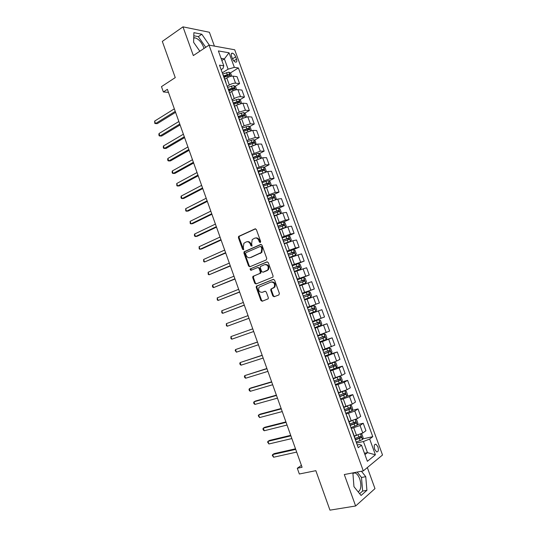 <?xml version="1.0" encoding="UTF-8"?>
<svg xmlns="http://www.w3.org/2000/svg" width="537" height="537" viewBox="0 0 537 537"><rect width="100%" height="100%" fill="white"/><g stroke="black" fill="none" stroke-linecap="round" stroke-linejoin="round"><path stroke-width="0.81" d="M260.291 242.516L260.653 241.455L256.371 229.574L255.055 228.876L238.609 236.414L238.415 237.69L242.603 249.369L243.717 249.698L243.301 247.309L243.885 243.274L246.221 241.925C248.034 241.368 249.416 242.127 250.363 244.201L250.913 245.724L252.054 246.047L251.631 243.644L252.215 239.596L254.605 238.2C256.451 237.629 257.854 238.394 258.814 240.482L259.364 242.019L260.291 242.516M358.206 491.926C361.112 489.684 361.629 485.354 359.756 478.937C358.548 475.748 356.998 473.741 355.111 472.922L353.796 472.721M353.319 472.815L352.89 472.983M377.914 446.771L375.967 444.213C374.229 444.2 373.799 445.911 374.678 449.348L376.618 451.906C378.363 451.919 378.8 450.207 377.914 446.771M193.743 37.845L194.683 37.778C198.328 38.664 201.288 41.765 203.563 47.102L203.993 48.471M272.803 295.961L274.138 296.733L278.857 294.947L279.394 293.457L274.588 280.133L273.252 279.374L256.35 286.208L256.216 287.382L260.908 300.478L262.217 301.25L268.198 298.814L268.319 297.666L266.285 292.021L264.969 291.255L262.204 292.329C259.082 292.215 258.035 290.49 259.062 287.161L270.957 282.079C274.105 282.14 275.192 283.858 274.206 287.235L270.883 289.128L270.762 290.289L272.803 295.961L273.447 295.759L274.528 296.585M214.417 46.101L209.396 32.26L182.983 26.85L162.315 41.409L175.257 77.603L161.476 86.632L163.369 91.941L167.39 89.337L302.089 467.271L297.297 468.257L299.337 473.996L315.843 470.674L329.96 510.15L355.628 505.995L374.98 488.616L367.335 467.552M182.983 26.85L193.333 55.573L209.021 45.121L363.294 470.895L344.298 474.547L355.628 505.995M266.245 259.921L266.761 258.411L261.996 245.174L260.673 244.456L244.087 251.779L243.912 253.028L248.571 266.037L249.859 266.761L266.245 259.921M268.278 262.62L273.065 275.904L272.937 277.085L256.028 283.972L254.733 283.227L252.726 277.636L252.873 276.441L259.834 273.474L260.351 271.99L259.009 268.258L257.7 267.52L250.839 270.359L250.041 268.997L266.949 261.881L268.278 262.62M231.521 56.137L232.387 58.499C233.259 60.567 234.367 61.795 235.703 62.171C236.857 62.144 237.126 61.151 236.522 59.184L235.662 56.828C234.79 54.761 233.676 53.532 232.333 53.15C231.192 53.183 230.923 54.177 231.521 56.137M209.021 45.121L234.709 49.78L382.525 455L363.294 470.895M221.13 69.642L223.023 68.441L223.775 65.796L219.505 65.165L358.233 447.704L361.522 445.207L359.488 444.482L357.239 444.972M223.775 65.796L218.371 50.928L229.03 52.78L234.34 67.36L228.118 69.172L222.284 72.837M230.225 73.039L238.381 67.951L234.34 67.36M238.381 67.951L372.772 436.675L369.664 439.031L375.403 454.799L367.368 461.31L361.522 445.207M301.411 465.371L297.297 468.257M163.369 91.941L168.477 92.398M221.855 60.506L224.379 58.889L221.069 58.352M228.118 69.172L224.379 58.889L229.03 52.78M364.448 453.255L367.462 452.631L363.428 441.521L356.534 443.025M357.441 424.613L363.213 423.257L365.932 430.728L362.784 433.023L354.219 436.024M363.213 423.257L360.045 425.492L351.279 428.539M352.171 410.369L357.998 408.919L360.71 416.37L357.521 418.551L348.969 421.545M357.998 408.919L354.789 411.04L346.043 414.087M346.915 396.172L352.789 394.621L355.494 402.052L352.272 404.113L343.734 407.113M352.789 394.621L349.547 396.621L340.814 399.682M341.666 382.015L347.6 380.371L350.299 387.774L347.036 389.721L338.518 392.722M347.6 380.371L344.324 382.25L335.605 385.311M336.296 367.939L342.425 366.153L345.116 373.537L341.821 375.37L333.309 378.377M342.425 366.153L339.109 367.919L330.409 370.986M329.832 354.252L337.27 351.977L339.948 359.347L336.612 361.059L328.12 364.066M337.27 351.977L325.227 356.702M319.978 341.733L332.121 337.847L334.793 345.19L322.945 349.795M332.121 337.847L320.065 342.458M314.763 327.845L326.993 323.751L329.658 331.074L317.783 335.571M326.993 323.751L314.91 328.255M309.721 313.944L321.871 309.695L324.529 316.998L312.641 321.381M321.871 309.695L309.775 314.091M315.944 304.217L313.272 296.874L316.77 295.679L319.421 302.962L307.513 307.238M313.272 296.874L304.848 299.894M302.291 293.437L314.326 288.966L302.203 293.202M314.326 288.966L311.682 281.703L299.74 285.812M297.283 279.629L309.245 275.004L297.102 279.133M309.245 275.004L306.607 267.762L294.645 271.762M294.585 264.942L304.177 261.089L292.014 265.11M304.177 261.089L301.552 253.867L289.564 257.753M292.672 249.9L299.129 247.208L295.511 248.013L286.939 251.128M299.129 247.208L296.505 240.005L292.866 240.757L284.496 243.785M288.47 235.797L294.088 233.367L290.436 234.065L281.885 237.179M294.088 233.367L291.477 226.184L287.805 226.829L279.448 229.856M283.57 222.023L289.067 219.566L285.375 220.15L276.844 223.271M289.067 219.566L286.456 212.404L282.751 212.934L274.414 215.968M278.676 208.289L284.053 205.799L280.334 206.282L271.809 209.403M284.053 205.799L281.455 198.656L277.716 199.079L269.386 202.12M273.789 194.595L279.059 192.078L275.3 192.447L266.795 195.575M279.059 192.078L276.468 184.95L272.695 185.265L264.379 188.312M268.916 180.935L274.071 178.385L270.286 178.653L261.794 181.788M274.071 178.385L271.487 171.283L267.681 171.491L259.384 174.538M264.043 167.316L269.104 164.738L265.285 164.893L256.807 168.034M269.104 164.738L266.527 157.656L262.687 157.757L254.404 160.805M259.183 153.736L264.15 151.125L260.297 151.179L251.833 154.32M264.15 151.125L261.579 144.064L257.706 144.057L249.437 147.104M254.337 140.197L259.21 137.553L255.323 137.499L249.114 139.425L246.879 140.647M259.21 137.553L256.646 130.511L252.739 130.397L246.53 132.317L244.483 133.451M249.49 126.692L254.283 124.013L250.363 123.852L244.154 125.759L241.932 127.007M254.283 124.013L251.725 116.992L247.785 116.777L241.576 118.67L239.65 119.771M244.657 113.22L249.369 110.515L245.416 110.253L239.207 112.132L236.998 113.408M249.369 110.515L246.819 103.513L242.845 103.191L236.642 105.057L234.615 106.245M239.838 99.788L244.469 97.056L240.482 96.687C238.65 96.667 236.582 97.284 234.273 98.54L232.078 99.848M244.469 97.056L241.925 90.068L237.918 89.645C236.085 89.605 234.011 90.216 231.715 91.491L229.702 92.706M235.025 86.397L239.583 83.631L235.562 83.154C233.716 83.094 231.648 83.705 229.353 84.987L227.178 86.323M239.583 83.631L237.045 76.663L233.011 76.14C231.158 76.053 229.091 76.663 226.802 77.959L224.808 79.194M364.938 454.617L367.462 452.631L375.403 454.799M223.983 76.925L226.225 75.529M228.789 90.176L230.319 89.249M233.608 103.466L234.327 103.044M362.717 438.904L372.772 436.675M223.399 75.314L223.043 74.925M225.929 82.893L225.634 82.074M228.379 89.041L228.03 88.679M230.91 96.62L230.635 95.855M233.373 102.815L233.038 102.48M235.904 110.394L235.642 109.669M240.912 124.201L240.67 123.53M245.933 138.049L245.711 137.425M250.967 151.931L250.766 151.36M256.021 165.859L255.834 165.342M262.882 172.84L262.197 170.954L258.27 172.062M261.083 179.821L260.915 179.358M266.164 193.83L266.01 193.414M271.259 207.873L271.125 207.51M286.624 250.249L283.865 242.643M302.123 292.994L299.404 285.483M307.325 307.325L304.607 299.841M310.024 314.158L312.554 321.75M315.253 328.584L317.803 336.216M331.034 372.094L333.631 379.867M341.364 401.186L341.492 401.548M346.674 415.826L346.821 416.242M351.997 430.513L352.171 430.983M355.051 438.326L354.957 438.669M363.428 441.521L369.664 439.031M209.37 45.182L201.825 34.24L193.891 32.663L193.609 42.309L199.851 51.23M352.883 472.902L353.957 486.67L361.072 495.476L366.919 490.315L365.751 476.681L361.441 471.251M205.745 47.303L198.328 36.63L193.803 35.757M198.328 36.63L201.825 34.24M359.629 493.684L362.623 491.066L361.495 477.474L357.186 472.07M362.623 491.066L366.919 490.315M361.495 477.474L365.751 476.681M260.479 242.388L259.478 240.354C258.606 238.394 257.29 237.602 255.538 237.978M247.127 241.71C248.859 241.328 250.161 242.113 251.034 244.067L252.021 246.087M255.592 228.822L239.287 236.293L239.093 237.569L243.697 249.718M261.157 244.402L244.758 251.638L244.583 252.887L249.235 265.875L250.114 266.661M261.15 246.966L260.223 246.463L245.939 252.659L245.59 253.699L246.161 255.297C247.101 257.364 248.477 258.129 250.296 257.606L261.21 252.551L261.734 248.591L261.15 246.966L261.808 246.832L260.458 246.416M261.808 246.832L262.392 248.45L261.868 252.41L250.96 257.458M257.935 267.46L259.666 268.091L261.002 271.823L260.861 273.018L253.894 275.991L253.39 277.461L255.39 283.046L256.35 283.851M267.366 261.828L250.947 268.648L251.168 270.218M266.788 270.648L267.802 269.849C268.869 266.433 267.815 264.701 264.627 264.654L260.432 266.52L260.284 267.728L261.626 271.467L262.942 272.212L268.453 269.681C269.52 266.271 268.466 264.54 265.285 264.493M263.385 272.098L262.942 272.212M267.439 270.48L263.6 272.044M271.601 281.898C274.749 281.959 275.837 283.67 274.85 287.047L271.527 288.933L271.407 290.094L273.447 295.759M265.265 291.202L262.855 292.135M273.588 279.314L257.008 286.02L256.874 287.194L261.566 300.277L262.627 301.096M231.729 76.167L230.722 73.401L228.99 72.146L222.701 73.985M174.337 108.836L154.636 121.1L155.515 123.577L157.274 123.644L175.586 112.334M224.097 77.247L229.581 75.469L229.118 74.18L223.634 75.959M223.801 76.422L227.869 74.958M154.636 121.1L154.824 123.45L155.515 123.577L175.243 111.374M236.642 89.699L235.589 86.799L233.87 85.571L227.581 87.437M178.855 121.51L159.033 133.518L159.912 136.009L161.664 136.029L180.083 124.96M228.984 90.713L234.468 88.92L234.011 87.625L228.514 89.417M228.668 89.854L232.743 88.39L233.602 88.961M234.011 87.625L232.743 88.39L234.011 87.625M159.033 133.518L158.858 134.854L159.214 135.848L159.912 136.009L179.761 124.054M241.576 103.265L240.475 100.231L238.764 99.043L232.474 100.929M183.386 134.216L163.443 145.97L164.322 148.46L166.061 148.454L184.594 137.613M233.877 104.212L239.368 102.413L238.925 101.11L233.407 102.916M233.555 103.326L237.669 101.849L238.495 102.439M163.443 145.97L163.255 147.286L163.61 148.279L164.322 148.46L184.292 136.76M246.523 116.871L245.375 113.703L243.67 112.548L237.381 114.455M187.923 146.957L167.859 158.449L168.746 160.952L170.471 160.905L189.118 150.306M238.79 117.751L244.281 115.932L243.852 114.629L238.287 116.462M238.455 116.831L242.59 115.354L243.402 115.958M167.859 158.449L167.665 159.744L168.021 160.744L168.746 160.952L188.836 149.508M251.403 130.531L250.282 127.215L248.591 126.088L242.301 128.021M244.832 133.257L244.463 133.391M192.474 159.731L172.29 170.967L173.176 173.471L174.894 173.384L193.649 163.026M243.711 131.323L249.215 129.498L248.792 128.189L243.046 130.088M243.362 130.377L247.523 128.893L248.329 129.511M172.29 170.967L172.088 172.236L172.444 173.236L173.176 173.471L193.387 162.288M256.203 144.258L255.209 140.761L253.524 139.667L247.235 141.627M250.074 146.762L249.403 147.01M197.039 172.538L176.727 183.513L177.619 186.024L179.324 185.903L198.2 175.78M248.651 144.936L254.155 143.097L253.739 141.788L247.98 143.694M248.101 144.03L252.39 142.486L253.263 143.111M176.727 183.513L176.874 185.768L177.619 186.024L197.952 175.102M261.016 158.019L261.331 157.616L260.143 154.347L258.472 153.28L252.182 155.267M255.39 160.288L254.35 160.664M201.617 185.372L181.177 196.086L182.07 198.609L183.768 198.448L202.758 188.568M253.598 158.59L259.109 156.737L258.706 155.421L252.934 157.348M253.041 157.65L257.438 156.086L258.21 156.737M181.177 196.086L180.962 197.321L181.318 198.321L182.07 198.609L202.536 187.943M265.855 171.827L266.292 171.249L265.097 167.974L263.432 166.94L257.142 168.947M260.801 173.82L259.317 174.357M206.201 198.247L185.641 208.698L186.54 211.222L188.225 211.028L207.322 201.388M262.197 170.954L264.076 170.41L263.687 169.088L257.894 171.028M257.995 171.303L262.291 169.759L263.177 170.41M185.641 208.698L185.775 210.913L186.54 211.222L207.121 200.825M270.715 185.674L271.259 184.916L270.064 181.634L268.406 180.633L262.116 182.667M266.325 187.359L264.298 188.091M210.806 211.155L190.118 221.338L191.018 223.875L192.689 223.64L211.907 214.25M263.352 186.071L269.057 184.124L268.681 182.802L262.875 184.755M262.962 185.003L267.399 183.426L268.151 184.117M190.118 221.338L190.239 223.54L191.018 223.875L211.726 213.739M275.602 199.563L276.24 198.623L275.045 195.334L273.4 194.36L267.104 196.421M272.118 200.838L269.292 201.865M269.843 201.905L269.373 202.073M215.418 224.09L194.602 234.018L195.502 236.555L197.166 236.28L216.498 227.138M268.346 199.838L274.058 197.878L273.689 196.549L267.862 198.515M267.943 198.737L272.4 197.16L273.138 197.871M194.602 234.018L194.36 235.179L194.723 236.193L195.502 236.555L216.337 226.688M280.509 213.491L281.24 212.37L280.039 209.068L278.401 208.134L272.105 210.215M278.998 214.001L274.3 215.673M275.75 215.357L274.367 215.861M220.042 237.065L199.099 246.725L200.006 249.269L201.657 248.96L221.11 240.059M273.346 213.639L279.065 211.672L278.703 210.329L272.87 212.316M272.937 212.504L277.421 210.927L278.146 211.659M199.099 246.725L199.207 248.879L200.006 249.269L220.969 239.663M285.429 227.473L286.248 226.158L285.046 222.842L283.415 221.942L277.119 224.05M285.348 227.487L279.327 229.521M282.066 228.708L279.381 229.675M224.674 250.074L203.61 259.465L204.516 262.016L225.721 253.014M278.367 227.487L284.093 225.5L283.737 224.157L277.884 226.151M277.944 226.319L282.449 224.735L283.16 225.486M203.61 259.465L203.711 261.6L204.516 262.016L225.607 252.679M284.409 243.536L290.463 241.335L291.276 239.979L290.067 236.656L288.45 235.783L282.153 237.918M290.463 241.335L284.362 243.409M229.326 263.117L208.134 272.239L209.041 274.796L230.353 266.003M283.402 241.368L289.128 239.368L288.785 238.019L282.918 240.032M282.965 240.167L287.49 238.582L288.194 239.354M208.134 272.239L208.222 274.353L209.041 274.796L230.259 265.728M289.45 257.438L295.518 255.236L296.31 253.84L295.102 250.511L293.497 249.671L287.194 251.826M295.518 255.236L289.409 257.337M233.984 276.193L212.665 285.04L213.572 287.61L234.998 279.032M288.45 255.283L294.182 253.276L293.853 251.92L287.966 253.947M288.007 254.055L292.551 252.464L293.236 253.263M212.665 285.04L212.39 286.114L212.753 287.141L213.572 287.61L234.917 278.817M294.504 271.373L300.586 269.178L301.364 267.741L300.149 264.399L298.552 263.593L292.256 265.781M300.586 269.178L294.477 271.299M238.656 289.309L217.21 297.881L218.123 300.452L239.65 292.088M293.511 269.245L299.25 267.225L298.928 265.862L293.027 267.903M293.054 267.983L297.619 266.386L298.29 267.218M217.21 297.881L217.284 299.955L218.123 300.452L239.596 291.933M299.377 285.416L305.66 283.16L306.432 281.683L305.211 278.334L303.627 277.562L297.33 279.77M305.66 283.16L299.364 285.375M243.342 302.452L221.768 310.755L222.68 313.333L244.315 305.184M298.592 283.241L304.331 281.207L304.016 279.844L298.102 281.898M298.122 281.945L302.707 280.348L303.365 281.22M221.768 310.755L221.835 312.809L222.68 313.333L244.281 305.083M304.459 299.431L310.755 297.176L311.514 295.659L310.292 292.303L308.715 291.564L302.418 293.799M310.755 297.176L304.459 299.418M248.04 315.635L226.332 323.657L227.252 326.241L248.993 318.307M303.68 297.283L309.426 295.236L309.124 293.867L303.19 295.934M303.197 295.954L307.802 294.35L308.446 295.276M226.332 323.657L226.392 325.697L227.252 326.241L248.98 318.273M313.823 305.607L307.52 307.862L313.823 305.607L315.387 306.312L316.608 309.674L315.884 311.198L313.856 305.627M315.884 311.198L309.567 313.501M231.83 339.189L230.964 338.612L230.91 336.598L252.752 328.845L230.91 336.598L231.83 339.189L253.699 331.497M314.239 307.923L312.917 308.392L313.145 309.789L308.782 311.353L314.534 309.299L314.239 307.923L308.298 310.01M314.689 327.63L320.985 325.335L321.717 323.737L320.488 320.361L318.938 319.69L312.635 321.972M318.938 319.69L312.621 321.938M257.451 342.022L235.508 349.567L236.428 352.171L258.418 344.754M313.903 325.476L319.656 323.402L319.374 322.025L313.413 324.12M319.374 322.025L318.045 322.475L318.26 323.878L313.89 325.435M257.478 342.103L235.508 349.567L235.179 350.527L236.428 352.171M319.824 341.794L326.127 339.471L326.845 337.833L325.61 334.444L324.066 333.813L317.964 336.055M324.066 333.813L317.938 335.987M262.163 355.252L240.106 362.576L241.032 365.18L263.157 358.045M319.038 339.639L324.798 337.545L324.516 336.162L318.548 338.276M323.227 336.598L323.388 338.001L319.018 339.565M262.21 355.387L240.106 362.576L239.777 363.509L240.146 364.549L241.032 365.18M324.972 355.997L331.275 353.648L331.98 351.97L330.745 348.573L329.215 347.976L323.106 350.238M329.215 347.976L323.073 350.151M266.889 368.51L244.724 375.618L245.651 378.229L267.909 371.376M324.187 353.836L329.953 351.735L329.678 350.346L323.697 352.467M328.429 350.775L328.537 352.171L324.153 353.735M266.956 368.704L244.724 375.618L244.382 376.524L244.751 377.571L245.651 378.229M330.141 370.241L336.444 367.865L337.135 366.147L335.894 362.743L334.376 362.173L328.268 364.469M334.376 362.173L328.221 364.348M271.628 381.807L250.88 387.956L249.349 388.687L250.276 391.312L272.675 384.74M329.356 368.073L335.122 365.959L334.853 364.563L328.859 366.704M333.638 364.992L333.692 366.375L329.309 367.946M271.715 382.062L249.349 388.687L249 389.573L249.369 390.621L250.276 391.312M335.323 384.526L341.626 382.129L342.304 380.364L341.062 376.947L339.552 376.417L333.443 378.739M337.182 377.236L333.39 378.585M276.38 395.138L255.505 401.025L253.994 401.797L254.921 404.421L277.448 398.139M334.531 382.351L340.304 380.223L340.042 378.82L334.034 380.981M338.86 379.25L338.867 380.626L334.477 382.196M276.495 395.454L253.994 401.797L253.632 402.663L254.001 403.71L254.921 404.421M343.975 391.084L338.632 393.05M340.384 392.225L338.565 392.869M344.861 390.741L346.237 391.198L347.486 394.621L346.821 396.427L340.518 398.85M281.14 408.503L260.143 414.128L258.646 414.94L259.572 417.571L282.234 411.577M339.726 396.668L345.499 394.527L345.251 393.124L339.223 395.292M344.083 393.554L344.056 394.91L339.659 396.481M281.281 408.885L258.646 414.94L258.27 415.779L259.572 417.571M344.546 406.905L343.761 407.187M347.258 406.187L343.834 407.395M350.238 405.12L351.433 405.489L352.681 408.919L352.03 410.765L345.727 413.222M285.919 421.901L264.795 427.264L263.305 428.117L264.244 430.755L287.04 425.042M344.935 411.033L350.715 408.879L350.466 407.462L344.432 409.65M349.318 407.898L349.258 409.241L344.855 410.812M286.073 422.351L263.305 428.117L262.929 428.929L263.298 429.983L264.244 430.755M351.379 420.968L349.057 421.787M355.642 419.525L356.642 419.813L357.897 423.263L357.259 425.15L350.95 427.627M290.705 435.339L269.46 440.434L267.983 441.327L268.916 443.971L291.853 438.554M350.158 425.432L355.937 423.263L355.702 421.847L349.654 424.049M354.568 422.283L354.48 423.612L350.064 425.183M290.886 435.849L267.983 441.327L267.594 442.119L268.916 443.971M356.004 435.621L354.292 436.225M361.065 433.97L361.864 434.185L363.119 437.642L362.495 439.568L356.192 442.079M295.511 448.811L274.138 453.637L272.668 454.577L273.608 457.229L296.679 452.094M355.393 439.877L361.179 437.695L360.951 436.266L355.071 438.427M359.83 436.715L359.709 438.017L355.293 439.595M295.712 449.382L272.668 454.577L272.272 455.342L273.608 457.229M356.561 435.494L353.823 427.942M351.299 420.988L348.567 413.463M346.05 406.529L343.324 399.025M340.814 392.104L338.102 384.626M335.598 377.726L332.893 370.268M330.396 363.388L327.691 355.95M325.207 349.09L322.515 341.673M320.032 334.833L317.347 327.436M314.87 320.623L312.192 313.246M309.728 306.446L307.057 299.089M304.6 292.309L301.935 284.972M299.478 278.213L296.827 270.896M294.383 264.157L291.732 256.867M289.295 250.141L286.657 242.872M284.221 236.166L281.589 228.916M279.166 222.231L276.542 214.995M274.118 208.329L271.5 201.12M269.091 194.475L266.48 187.279M264.076 180.654L261.472 173.485M259.076 166.873L256.478 159.724M254.088 153.132L251.497 145.997M249.114 139.425L246.53 132.317M244.154 125.759L241.576 118.67M239.207 112.132L236.642 105.057M234.273 98.54L231.715 91.491M229.353 84.987L226.802 77.959M235.562 83.154L233.011 76.14M240.482 96.687L237.918 89.645M245.416 110.253L242.845 103.191M250.363 123.852L247.785 116.777M255.323 137.499L252.739 130.397M260.297 151.179L257.706 144.057M265.285 164.893L262.687 157.757M270.286 178.653L267.681 171.491M275.3 192.447L272.695 185.265M280.334 206.282L277.716 199.079M285.375 220.15L282.751 212.934M290.436 234.065L287.805 226.829M295.511 248.013L292.866 240.757M300.599 262.009L297.948 254.726M305.701 276.038L303.043 268.735M310.816 290.108L308.151 282.784M321.092 318.367L318.414 311.004M326.248 332.557L323.563 325.174M331.423 346.788L328.731 339.377M336.612 361.059L333.913 353.628M341.821 375.37L339.109 367.919M347.036 389.721L344.324 382.25M352.272 404.113L349.547 396.621M357.521 418.551L354.789 411.04M362.784 433.023L360.045 425.492M232.514 58.835L235.662 56.828M233.803 60.903L236.522 59.184M259.478 240.354L258.814 240.482M251.578 245.59L250.913 245.724M251.034 244.067L250.363 244.201M243.274 249.228L242.603 249.369M239.093 237.569L238.415 237.69M239.583 236.079L238.905 236.193M255.478 228.802L255.055 228.876M260.029 241.885L259.364 242.019M249.235 265.875L248.571 266.037M244.583 252.887L243.912 253.028M245.073 251.397L244.402 251.538M261.016 244.389L260.673 244.456M260.747 253.283L260.089 253.424M262.392 248.45L261.734 248.591M255.39 283.046L254.733 283.227M253.39 277.461L252.726 277.636M253.894 275.991L253.229 276.166M260.492 273.306L259.834 273.474M261.002 271.823L260.351 271.99M259.666 268.091L259.009 268.258M250.947 268.648L250.282 268.809M271.407 290.094L270.762 290.289M271.93 288.617L271.286 288.805M273.763 287.906L273.118 288.094M261.566 300.277L260.908 300.478M256.874 287.194L256.216 287.382M257.384 285.731L256.726 285.919M230.561 76.388L229.03 72.173M227.225 74.636L226.486 72.596M228.171 77.234L227.695 75.925M235.481 89.934L233.91 85.605M232.112 88.095L231.373 86.048M233.085 90.78L232.581 89.39M240.415 103.513L238.804 99.07M237.012 101.594L236.267 99.54M238.019 104.359L237.488 102.889M237.636 101.862L238.898 101.11M245.369 117.133L243.711 112.575M241.925 115.126L241.18 113.065M242.966 117.979L242.402 116.428M242.536 115.368L243.811 114.636M250.329 130.786L248.631 126.114M246.859 128.699L246.107 126.631M247.926 131.639L247.329 130.001M247.456 128.907L248.738 128.195M255.303 144.48L253.565 139.694M251.799 142.305L251.048 140.238M252.893 145.332L252.269 143.614M252.39 142.486L253.679 141.788M260.297 158.214L258.512 153.307M256.753 155.952L256.001 153.877M257.881 159.066L257.23 157.267M257.337 156.106L258.633 155.428M265.298 171.981L263.472 166.967M261.72 169.638L260.962 167.557M262.291 169.759L263.6 169.095M270.319 185.795L268.446 180.654M266.701 183.359L265.943 181.271M267.896 186.648L267.184 184.681M267.265 183.453L268.581 182.808M275.347 199.643L273.44 194.387M271.702 197.119L270.943 195.025M272.93 200.502L272.178 198.448M272.252 197.186L273.575 196.555M280.395 213.531L278.441 208.155M276.709 210.92L275.951 208.819M277.958 214.35L277.193 212.249M277.253 210.96L278.582 210.343M285.449 227.44L283.462 221.962M281.737 224.761L280.972 222.654M282.986 228.198L282.22 226.09M282.267 224.768L283.61 224.171M290.483 241.301L288.49 235.81M286.778 238.636L286.006 236.528M288.027 242.086L287.261 239.972M287.295 238.616L288.644 238.032M295.538 255.203L293.538 249.692M291.826 252.558L291.061 250.437M293.081 256.015L292.316 253.894M292.343 252.497L293.699 251.94M300.606 269.144L298.592 263.613M296.894 266.513L296.122 264.385M298.156 269.977L297.384 267.856M297.397 266.426L298.76 265.882M305.681 283.12L303.667 277.582M301.975 280.509L301.203 278.374M303.237 283.986L302.465 281.851M302.465 280.388L303.841 279.864M310.775 297.136L308.755 291.584M307.07 294.538L306.298 292.403M308.339 298.028L307.56 295.894M307.553 294.397L308.936 293.887M312.185 308.614L311.406 306.473M313.454 312.111L312.675 309.97M313.145 309.789L314.534 309.299M321.005 325.294L318.978 319.703M317.307 322.73L316.528 320.582M318.582 326.234L317.803 324.086M318.26 323.878L319.656 323.402M326.147 339.431L324.106 333.826M322.448 336.887L321.663 334.732M323.724 340.398L322.945 338.243M323.388 338.001L324.798 337.545M331.295 353.608L329.255 347.989M327.604 351.077L326.818 348.916M328.879 354.608L328.1 352.447M328.537 352.171L329.953 351.735M336.464 367.825L334.417 362.186M332.772 365.314L331.987 363.146M334.054 368.852L333.269 366.684M333.692 366.375L335.122 365.959M341.639 382.082L339.592 376.43M337.954 379.592L337.162 377.417M339.243 383.136L338.451 380.961M338.867 380.626L340.304 380.223M346.835 396.38L344.801 390.768M343.15 393.903L342.358 391.728M344.445 397.461L343.653 395.279M344.056 394.91L345.499 394.527M352.05 410.718L350.043 405.2M348.365 408.261L347.573 406.086M349.661 411.825L348.869 409.644M349.258 409.241L350.715 408.879M357.273 425.103L355.299 419.672M353.594 422.659L352.829 420.565M354.89 426.237L354.098 424.042M354.48 423.612L355.937 423.263M362.515 439.521L360.575 434.185M358.837 437.098L358.105 435.077M360.139 440.689L359.34 438.487M359.709 438.017L361.179 437.695M352.916 473.345L355.111 472.922M374.819 444.461L375.967 444.213M193.723 38.436L194.683 37.778M225.956 82.376L223.372 75.234M230.95 96.13L228.353 88.974M235.951 109.931L233.347 102.748M240.972 123.765L238.361 116.563M246 137.64L243.382 130.417M251.048 151.548L248.423 144.312M256.109 165.503L253.477 158.247M261.183 179.499L258.545 172.216M266.271 193.528L263.627 186.232M271.38 207.604L268.722 200.281M276.495 221.721L273.83 214.377M281.63 235.871L278.958 228.507M291.94 264.305L289.255 256.894M297.115 278.575L294.424 271.151M323.234 350.58L320.495 343.042M328.496 365.106L325.758 357.548M339.082 394.286L336.323 386.68M344.398 408.939L341.633 401.314M349.728 423.633L346.949 415.987M355.071 438.373L352.292 430.701M231.293 53.821L232.333 53.15M239.287 236.293L238.609 236.414M244.758 251.638L244.087 251.779M261.868 252.41L261.21 252.551M253.531 276.266L252.873 276.441M260.861 273.018L260.203 273.185M250.705 268.836L250.041 268.997M268.453 269.681L267.802 269.849M271.527 288.933L270.883 289.128M274.85 287.047L274.206 287.235M257.008 286.02L256.35 286.208M237.669 101.849L238.925 101.11M242.59 115.354L243.852 114.629M247.523 128.893L248.792 128.189M252.477 142.466L253.739 141.788M257.438 156.086L258.706 155.421M262.412 169.739L263.687 169.088M267.399 183.426L268.681 182.802M272.4 197.16L273.689 196.549M277.421 210.927L278.703 210.329M282.449 224.735L283.737 224.157M287.49 238.576L288.785 238.019M292.551 252.464L293.853 251.92M297.619 266.386L298.928 265.862M302.707 280.348L304.016 279.844M307.802 294.35L309.124 293.867M323.603 336.457L324.516 336.162M329.02 350.547L329.678 350.346M334.323 364.717L334.853 364.563M339.585 378.947L340.042 378.82M344.835 393.232L345.251 393.124M350.084 407.556L350.466 407.462M355.346 421.928L355.702 421.847M360.609 436.339L360.951 436.266"/></g></svg>
